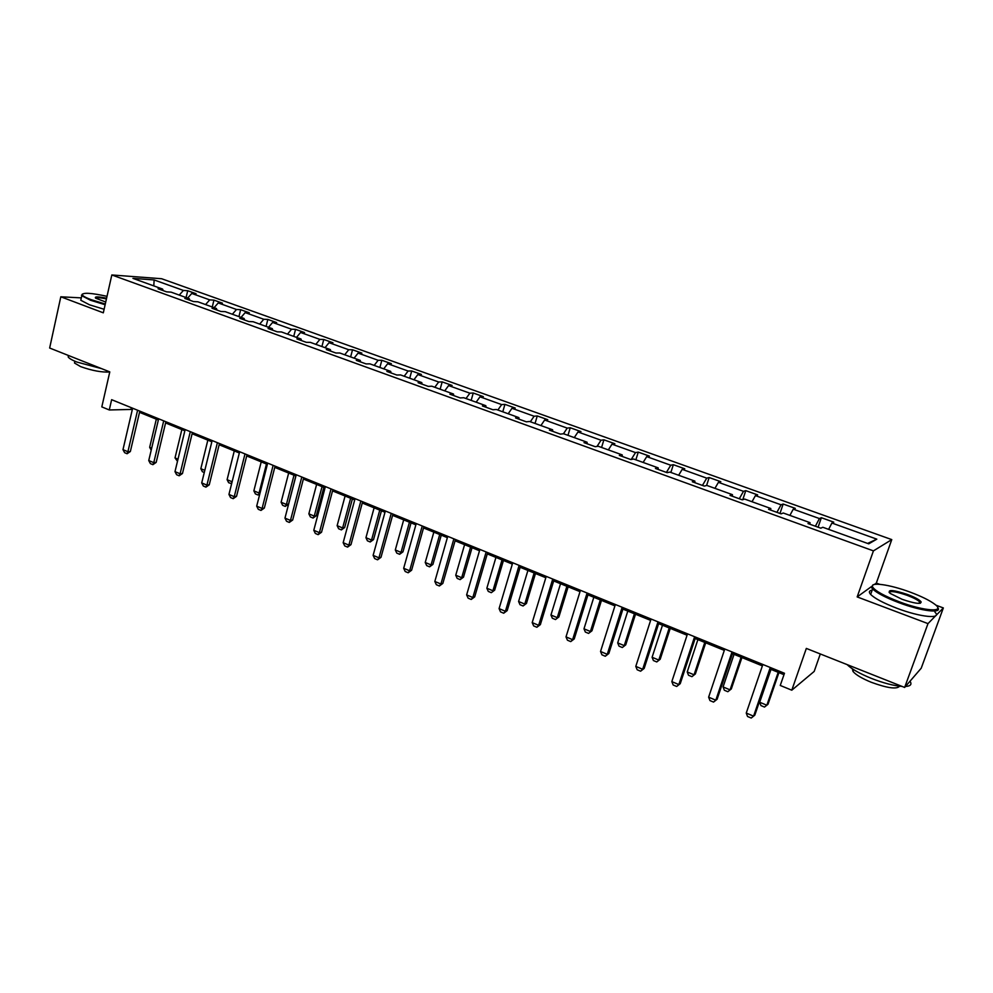 <?xml version="1.0" encoding="UTF-8"?>
<svg xmlns="http://www.w3.org/2000/svg" width="993" height="993" viewBox="0 0 993 993"><rect width="100%" height="100%" fill="white"/><g stroke="black" fill="none" stroke-linecap="round" stroke-linejoin="round"><path stroke-width="1.49" d="M871.308 586.702L857.17 596.917L927.996 623.616L943.35 607.939L921.219 668.215L904.648 687.441L806.328 648.417L791.793 690.197L814.186 671.429L820.305 653.965M927.996 623.616L904.648 687.441M81.302 297.888L60.809 296.795L49.65 348.022L109.789 371.891L101.807 406.894L109.28 409.96L132.342 409.414M891.764 539.609L161.648 278.735L111.824 274.962L873.43 550.879L891.764 539.609L876.322 583.077L874.436 584.443M943.35 607.939L935.878 605.171M879.637 584.306L876.322 583.077M179.249 295.082L183.407 290.44L187.714 290.726L186.101 297.552M153.791 285.897L154.138 279.952L183.407 290.44M187.627 298.099L191.786 293.444L196.068 293.717L187.714 290.726M191.786 293.444L209.709 299.874L213.929 300.122L212.279 306.998M214.103 307.656L218.237 302.939L222.444 303.163L213.929 300.122M218.237 302.939L236.483 309.481L240.641 309.692L238.941 316.618M241.063 317.388L245.172 312.596L249.305 312.795L240.641 309.692M245.172 312.596L263.766 319.262L267.837 319.436L266.087 326.412M268.532 327.293L272.616 322.44L276.662 322.588L267.837 319.436M272.616 322.44L291.557 329.229L295.542 329.353L293.742 336.391M296.522 337.384L300.569 332.469L304.528 332.568L295.542 329.353M300.569 332.469L319.87 339.383L323.755 339.469L321.918 346.557M325.034 347.674L329.055 342.684L332.916 342.746L323.755 339.469M329.055 342.684L348.717 349.735L352.527 349.772L350.641 356.909M354.091 358.163L358.088 353.098L361.862 353.111L352.527 349.772M358.088 353.098L378.134 360.285L381.833 360.273L379.897 367.472M383.72 368.85L387.68 363.711L391.354 363.674L381.833 360.273M387.68 363.711L408.111 371.034L411.71 370.972L409.724 378.234M413.932 379.748L417.842 374.535L421.417 374.448L411.71 370.972M417.842 374.535L438.683 382.007L442.183 381.883L440.135 389.206M444.727 390.857L448.613 385.569L452.076 385.433L442.183 381.883M448.613 385.569L469.863 393.191L473.251 393.017L471.154 400.39M476.144 402.202L479.991 396.815L483.33 396.629L473.251 393.017M479.991 396.815L501.664 404.598L504.928 404.362L502.781 411.81M508.193 413.758L511.991 408.297L515.218 408.049L504.928 404.362M511.991 408.297L534.11 416.228L537.263 415.943L535.041 423.452M540.9 425.563L544.66 420.014L547.751 419.704L537.263 415.943M544.66 420.014L567.226 428.107L570.243 427.76L567.971 435.331M574.277 437.603L577.988 431.967L580.955 431.595L570.243 427.76M577.988 431.967L601.026 440.222L603.905 439.825L601.572 447.446M608.349 449.891L611.998 444.169L614.841 443.734L603.905 439.825M611.998 444.169L635.52 452.597L638.263 452.125L635.868 459.821M643.129 462.44L646.728 456.619L649.422 456.122L638.263 452.125M646.728 456.619L670.747 465.233L673.341 464.699L670.871 472.457M678.653 475.262L682.203 469.341L684.748 468.783L673.341 464.699M682.203 469.341L706.731 478.142L709.163 477.534L706.594 485.49M714.935 488.345L718.423 482.337L720.806 481.704L709.163 477.534M718.423 482.337L743.484 491.324L745.768 490.641L742.789 499.653M752.011 501.726L755.437 495.606L757.659 494.899L745.768 490.641M755.437 495.606L781.044 504.792L783.154 504.034L779.977 513.443M789.894 515.392L793.258 509.173L795.306 508.379L783.154 504.034M793.258 509.173L819.424 518.557L821.36 517.713L818.095 527.209M828.621 529.368L831.911 523.038L833.785 522.169L821.36 517.713M831.911 523.038L876.819 539.149L868.751 543.841L822.812 527.271L820.826 528.189L807.992 523.559L810.04 522.666L783.291 513.009L781.106 513.853L768.57 509.322L770.804 508.503L744.638 499.069L742.28 499.827L730.016 495.395L732.424 494.663L706.83 485.428L704.31 486.098L692.307 481.766L694.889 481.121L669.853 472.085L667.159 472.68L655.43 468.448L658.173 467.864L633.671 459.027L630.816 459.548L619.334 455.402L622.226 454.906L598.245 446.254L595.241 446.701L584.008 442.642L587.049 442.208L563.565 433.742L560.424 434.127L549.427 430.155L552.604 429.783L529.617 421.491L526.34 421.814L515.553 417.916L518.88 417.619L496.363 409.488L492.95 409.749L482.399 405.938L485.838 405.69L463.781 397.734L460.243 397.932L449.903 394.196L453.478 394.022L431.856 386.215L428.206 386.364L418.078 382.702L421.764 382.578L400.564 374.932L396.803 375.019L386.873 371.432L390.671 371.357L369.905 363.86L366.032 363.897L356.301 360.385L360.198 360.36L339.829 353.011L335.857 352.999L326.312 349.548L330.321 349.586L310.35 342.374L306.278 342.312L296.919 338.936L301.016 339.01L281.429 331.947L277.27 331.836L268.085 328.522L272.281 328.646L253.066 321.707L248.809 321.546L239.797 318.294L244.079 318.468L225.225 311.665L220.88 311.467L212.043 308.277L216.412 308.488L197.905 301.81L193.486 301.562L184.822 298.434L189.266 298.694L171.094 292.141L166.601 291.855L158.086 288.777L162.604 289.075L132.95 278.375L154.138 279.952M791.793 690.197L780.25 685.455L784.47 673.266L111.638 399.683L109.28 409.96M189.837 300.246L189.266 298.694M205.563 304.578L209.709 299.874M216.971 310.052L216.412 308.488M232.374 314.247L236.483 309.481M244.601 320.031L244.079 318.468M259.682 324.103L263.766 319.262M272.777 330.21L272.281 328.646M287.486 334.132L291.557 329.229M301.487 340.587L301.016 339.01M315.836 344.36L319.87 339.383M330.756 351.162L330.321 349.586M344.72 354.774L348.717 349.735M360.608 361.936L360.198 360.36M374.162 365.399L378.134 360.285M391.043 372.934L390.671 371.357M404.176 376.235L408.111 371.034M422.087 384.154L421.764 382.578M434.785 387.282L438.683 382.007M453.776 395.599L453.478 394.022M466.002 398.541L469.863 393.191M486.098 407.279L485.838 405.69M497.853 410.035L501.664 404.598M519.103 419.195L518.88 417.619M530.349 421.752L534.11 416.228M552.791 431.372L552.604 429.783M563.478 433.755L567.226 428.107M587.186 443.797L587.049 442.208M597.016 446.44L601.026 440.222M622.313 456.482L622.226 454.906M631.225 459.474L635.52 452.597M658.21 469.453L658.173 467.864M666.402 472.407L670.747 465.233M694.889 482.697L694.889 481.121M702.448 485.428L706.731 478.142M732.362 496.239L732.424 494.663M739.288 498.734L743.484 491.324M770.692 510.079L770.804 508.503M776.923 512.338L781.044 504.792M809.878 524.242L810.04 522.666M815.39 526.228L819.424 518.557M857.17 596.917L873.43 550.879M60.809 296.795L103.309 312.82L111.824 274.962M139.517 412.331L158.359 420.002M165.57 422.944L184.847 430.788M192.121 433.742L211.844 441.773M219.155 444.752L239.338 452.969M246.698 455.961L267.365 464.376M274.763 467.393L295.926 475.995M303.374 479.036L325.034 487.848M332.543 490.902L354.724 499.938M362.271 503.017L384.999 512.264M392.595 515.355L415.868 524.825M423.527 527.941L447.371 537.647M455.079 540.788L479.52 550.743M487.278 553.895L512.326 564.086M520.146 567.276L545.815 577.727M553.684 580.93L580.011 591.642M587.93 594.869L614.94 605.867M622.909 609.106L650.614 620.377M658.632 623.654L687.057 635.222M695.137 638.511L724.307 650.378M732.449 653.692L762.388 665.881M770.58 669.22L783.986 674.681M131.324 407.689L131.051 408.88M867.609 543.432L876.819 539.149M163.212 290.626L162.604 289.075M770.283 667.495L753.575 716.164L751.205 718.038L747.543 716.487L746.252 713.061L762.86 664.478M746.252 713.061L753.575 716.164L754.804 715.159L771.065 667.805M771.002 669.394L759.707 702.25L766.844 705.229L778.189 672.323M759.707 702.25L760.948 705.576L764.511 707.066L767.999 704.273L778.922 672.609M899.149 601.733C924.346 611.365 946.416 612.706 934.736 604.216C929.597 600.38 921.492 596.383 910.42 592.225C889.852 584.48 869.322 581.588 872.648 587.074C875.379 591.058 884.204 595.949 899.149 601.733M937.69 607.567C942.878 613.811 921.132 611.167 898.727 602.614C885.495 597.538 876.782 592.982 872.611 588.948L871.581 587.583L873.033 584.976M902.054 599.288L890.1 593.367C886.923 589.283 892.794 589.668 907.689 594.534C915.174 597.401 919.667 599.871 921.144 601.944C920.896 604.414 914.528 603.533 902.054 599.288M920.052 603.297L919.592 601.795C917.557 599.871 913.448 597.736 907.279 595.39C896.518 591.679 890.46 590.711 889.12 592.486M910.01 681.223C912.12 684.376 910.618 686.126 905.479 686.473M902.091 686.436C893.576 685.729 883.36 683.06 871.444 678.418C859.739 673.651 851.634 669.046 847.128 664.615M913.2 677.524L911.351 679.671M899.571 686.2C896.828 689.465 887.382 688.149 871.221 682.265C861.874 678.418 855.805 674.806 852.987 671.417L852.354 668.798M919.257 602.714L920.387 603.235M934.972 612.184C942.543 619.433 920.337 617.274 896.729 608.2C883.497 603.099 874.821 598.518 870.662 594.435C868.552 592.089 869.061 590.661 872.177 590.177M107.021 296.324C91.269 292.91 83.002 292.389 82.22 294.747C82.779 296.001 85.721 297.639 91.071 299.663L105.295 304.007M105.134 304.727L90.512 300.258L81.786 295.74L82.332 294.065M105.742 302.021L95.613 298.173C94.31 296.473 97.972 296.485 106.599 298.21M106.437 298.905C100.008 297.577 96.408 297.341 95.626 298.185M101.596 368.639L76.759 362.011C72.129 360.149 69.287 358.485 68.232 357.046L68.219 355.382M109.764 372.003C101.845 372.474 92.15 370.687 80.656 366.628L74.5 363.016L74.823 361.551M104.116 309.27L89.494 304.801L80.781 300.246L81.141 298.62M732.04 651.942L715.804 700.202L717.12 699.246L713.533 702.088L709.958 700.574L708.63 697.173L724.778 648.988M732.921 652.302L717.12 699.246M708.63 697.173L715.804 700.202L713.533 702.088M694.616 636.724L678.84 684.574L680.242 683.668L676.68 686.473L673.167 684.996L671.827 681.608L687.516 633.832M695.596 637.121L680.242 683.668M671.827 681.608L678.84 684.574L676.68 686.473M734.05 654.35L723.078 686.933L730.066 689.862L741.101 657.217M731.307 688.956L727.832 691.711L731.307 688.956L741.932 657.552M727.832 691.711L724.344 690.247L723.078 686.933M697.893 639.629L687.218 671.951L694.057 674.806L704.782 642.434M695.373 673.962L691.922 676.667L695.373 673.962L705.713 642.819M691.922 676.667L688.509 675.24L687.218 671.951M657.999 621.841L642.67 669.282L644.159 668.438L640.609 671.206L637.171 669.754L635.793 666.39L651.048 619.011M659.079 622.276L644.159 668.438M635.793 666.39L642.67 669.282L640.609 671.206M662.48 625.218L652.091 657.279L658.793 660.072L669.232 627.961M660.196 659.265L656.758 661.946L660.196 659.265L670.25 628.37M656.758 661.946L653.406 660.544L652.091 657.279M622.164 607.269L607.257 654.325L608.833 653.518L605.296 656.249L601.944 654.821L600.542 651.482L615.362 604.501M623.343 607.741L608.833 653.518M600.542 651.482L607.257 654.325L605.296 656.249M627.799 611.092L617.696 642.893L624.249 645.636L634.415 613.786M625.727 644.879L622.313 647.523L625.727 644.879L635.52 614.233M622.313 647.523L619.036 646.158L617.696 642.893M587.086 593.007L572.601 639.678L574.239 638.921L570.727 641.602L567.437 640.212L566.01 636.885L580.433 590.289M588.352 593.516L574.239 638.921M566.01 636.885L572.601 639.678L570.727 641.602M593.826 597.265L583.983 628.817L590.413 631.498L600.306 599.909M591.965 630.791L588.564 633.397L591.965 630.791L601.485 600.393M588.564 633.397L585.349 632.057L583.983 628.817M552.741 579.043L538.653 625.329L540.366 624.622L536.865 627.266L533.651 625.9L532.198 622.599L546.224 576.387M554.094 579.589L540.366 624.622M532.198 622.599L538.653 625.329L536.865 627.266M560.536 583.71L550.954 615.015L557.259 617.646L566.879 586.304M558.885 616.976L555.484 619.545L558.885 616.976L568.145 586.813M555.484 619.545L552.344 618.229L550.954 615.015M519.116 565.365L505.4 611.278L507.187 610.608L503.699 613.227L500.546 611.887L499.082 608.597L512.723 562.758M520.543 565.948L507.187 610.608M499.082 608.597L505.4 611.278L503.699 613.227M527.916 570.441L518.594 601.485L524.763 604.067L534.135 572.973M526.451 603.434L523.075 605.978L526.451 603.434L535.475 573.52M523.075 605.978L519.997 604.687L518.594 601.485M486.16 551.959L472.829 597.501L474.679 596.88L471.203 599.462L468.125 598.158L466.636 594.894L479.904 549.414M487.662 552.58L474.679 596.88M466.636 594.894L472.829 597.501L471.203 599.462M495.929 557.421L486.855 588.228L492.913 590.761L502.036 559.903M494.663 590.165L491.299 592.672L494.663 590.165L503.451 560.474M491.299 592.672L488.283 591.406L486.855 588.228M453.875 538.839L440.904 584.008L442.828 583.425L439.365 585.982L436.337 584.703L434.835 581.451L447.744 536.344M455.464 539.484L442.828 583.425M434.835 581.451L440.904 584.008L439.365 585.982M422.248 525.98L409.625 570.789L411.599 570.243L408.16 572.762L405.194 571.509L403.679 568.281L416.241 523.534M423.899 526.65L411.599 570.243M403.679 568.281L409.625 570.789L408.16 572.762M391.242 513.369L378.954 557.83L380.989 557.321L377.563 559.804L374.659 558.575L373.12 555.36L385.346 510.973M392.955 514.064L380.989 557.321M373.12 555.36L378.954 557.83L377.563 559.804M360.844 501.006L348.878 545.12L350.976 544.648L347.562 547.106L344.72 545.902L343.168 542.699L355.06 498.66M362.619 501.738L350.976 544.648M343.168 542.699L348.878 545.12L347.562 547.106M331.041 488.891L319.386 532.658L321.533 532.223L318.145 534.644L315.352 533.464L313.788 530.287L325.369 486.582M332.878 489.636L321.533 532.223M313.788 530.287L319.386 532.658L318.145 534.644M301.81 477L290.465 520.431L292.662 520.034L289.286 522.43L286.543 521.263L284.966 518.11L296.249 474.741M303.709 477.782L292.662 520.034M284.966 518.11L290.465 520.431L289.286 522.43M273.125 465.345L262.09 508.441L264.324 508.068L260.973 510.439L258.279 509.297L256.69 506.157L267.676 463.123M275.086 466.139L264.324 508.068M256.69 506.157L262.09 508.441L260.973 510.439M244.998 453.9L234.249 496.674L236.533 496.339L233.194 498.672L230.55 497.555L228.949 494.427L239.648 451.728M247.009 454.72L236.533 496.339M228.949 494.427L234.249 496.674L233.194 498.672M217.393 442.679L206.916 485.118L209.25 484.82L205.923 487.129L203.329 486.024L201.716 482.921L212.142 440.544M219.453 443.523L209.25 484.82M201.716 482.921L206.916 485.118L205.923 487.129M190.296 431.67L180.093 473.785L182.464 473.512L179.162 475.784L176.617 474.716L174.991 471.625L185.145 429.572M192.406 432.526L182.464 473.512M174.991 471.625L180.093 473.785L179.162 475.784M464.587 544.66L455.75 575.22L461.683 577.703L470.57 547.093M463.495 577.156L460.144 579.627L461.683 577.703L463.495 577.156L472.047 547.702M460.144 579.627L457.19 578.385L455.75 575.22M433.842 532.149L425.227 562.472L431.049 564.905L439.713 534.532M432.923 564.396L429.597 566.842L431.049 564.905L432.923 564.396L441.264 535.165M429.597 566.842L426.692 565.625L425.227 562.472M403.692 519.873L395.301 549.961L401.011 552.356L409.439 522.206M402.947 551.872L399.62 554.293L401.011 552.356L402.947 551.872L411.065 522.864M399.62 554.293L396.778 553.101L395.301 549.961M374.113 507.833L365.945 537.697L371.543 540.043L379.76 510.129M373.529 539.596L370.228 541.979L371.543 540.043L373.529 539.596L381.436 510.812M370.228 541.979L367.422 540.813L365.945 537.697M345.092 496.016L337.136 525.657L342.635 527.953L350.628 498.275M344.658 527.544L341.381 529.902L342.635 527.953L344.658 527.544L352.366 498.982M341.381 529.902L338.625 528.748L337.136 525.657M316.618 484.423L308.86 513.84L314.26 516.099L322.055 486.632M316.333 515.715L313.068 518.048L314.26 516.099L316.333 515.715L323.842 487.364M313.068 518.048L310.375 516.919L308.86 513.84M288.665 473.04L281.106 502.247L286.406 504.456L294.002 475.213M288.529 504.109L285.276 506.418L286.406 504.456L288.529 504.109L295.852 475.97M285.276 506.418L282.633 505.3L281.106 502.247M261.221 461.882L253.86 490.852L259.061 493.037L266.459 464.004M259.856 493.769L257.994 494.986L260.079 492.876M257.994 494.986L255.4 493.906L253.86 490.852M231.642 483.665L228.651 482.71L227.099 479.681L232.126 481.779M234.286 450.909L227.099 479.681M232.014 482.188L231.195 483.777M204.285 472.507L202.386 471.712L200.834 468.696L204.806 470.359M207.835 440.147L200.834 468.696M163.708 420.846L153.766 462.651L156.174 462.403L152.885 464.662L150.39 463.607L148.751 460.541L158.644 418.798M165.868 421.727L156.174 462.403M148.751 460.541L153.766 462.651L152.885 464.662M177.486 461.286L175.016 457.91L178.008 459.163M181.856 429.559L175.016 457.91M137.593 410.233L127.911 451.728L130.356 451.505L127.092 453.739L124.634 452.696L122.983 449.643L132.628 408.21M139.802 411.127L130.356 451.505M122.983 449.643L127.911 451.728L127.092 453.739M156.323 419.17L149.67 447.322L151.681 448.166M149.67 447.322L151.197 450.214M870.662 594.435L872.611 588.948M919.592 601.795L919.021 603.384M853.632 669.63L852.987 671.417M920.077 602.441L921.144 601.944M872.648 587.074L871.581 587.583M80.781 300.246L81.786 295.74M74.897 361.229L74.5 363.016M68.232 357.046L68.567 355.519M82.22 294.747L81.451 295.219"/></g></svg>
